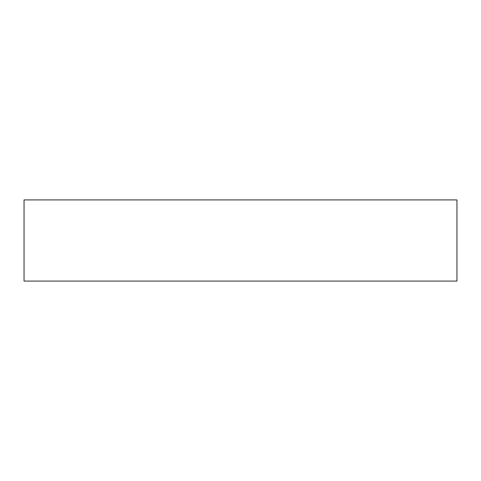 <?xml version="1.0" encoding="UTF-8"?>
<svg xmlns="http://www.w3.org/2000/svg" width="481" height="481" viewBox="0 0 481 481"><rect width="100%" height="100%" fill="white"/><g stroke="black" fill="none" stroke-linecap="round" stroke-linejoin="round"><path stroke-width="0.72" d="M456.95 199.916L456.95 281.084L24.05 281.084L24.05 199.916L456.95 199.916"/></g></svg>
